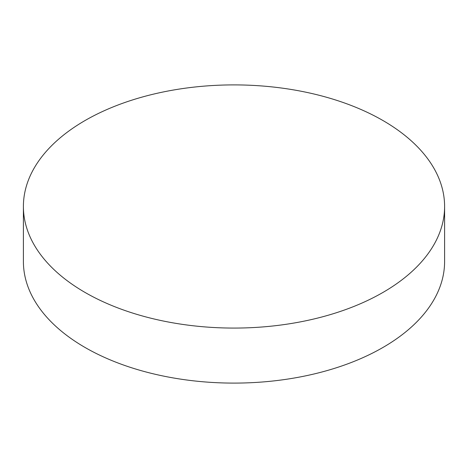 <?xml version="1.0" encoding="UTF-8"?>
<svg xmlns="http://www.w3.org/2000/svg" width="468" height="468" viewBox="0 0 468 468"><rect width="100%" height="100%" fill="white"/><g stroke="black" fill="none" stroke-linecap="round" stroke-linejoin="round"><path stroke-width="0.7" d="M23.4 206.487L23.4 261.513A210.6 121.586 0 0 0 85.082 347.49A210.6 121.586 0 0 0 314.595 373.844A210.6 121.586 0 0 0 444.6 261.513L444.6 206.487A210.6 121.586 0 0 0 382.918 120.51A210.6 121.586 0 0 0 153.405 94.156A210.6 121.586 0 0 0 23.4 206.487A210.6 121.586 0 0 0 85.082 292.465A210.6 121.586 0 0 0 314.595 318.819A210.6 121.586 0 0 0 444.6 206.487"/></g></svg>

